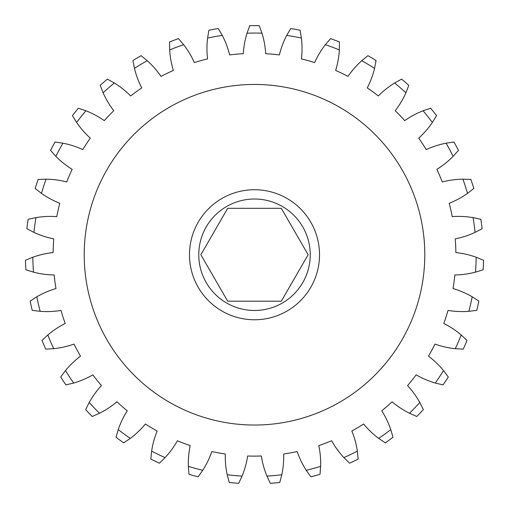 <?xml version="1.0" encoding="UTF-8"?>
<svg xmlns="http://www.w3.org/2000/svg" width="509" height="509" viewBox="0 0 509 509"><rect width="100%" height="100%" fill="white"/><g stroke="black" fill="none" stroke-linecap="round" stroke-linejoin="round"><path stroke-width="0.76" d="M281.312 208.308L227.688 208.308L200.87 254.748L227.688 301.188L281.312 301.188L308.13 254.748L281.312 208.308M310.229 254.748A55.729 55.729 0 0 0 254.5 199.019A55.729 55.729 0 0 0 198.771 254.748A55.729 55.729 0 0 0 254.5 310.477A55.729 55.729 0 0 0 310.229 254.748M424.792 254.748A170.292 170.292 0 0 0 254.5 84.456A170.292 170.292 0 0 0 84.208 254.748A170.292 170.292 0 0 0 254.5 425.04A170.292 170.292 0 0 0 424.792 254.748M189.482 254.748A65.018 65.018 0 0 0 254.5 319.767A65.018 65.018 0 0 0 319.518 254.748A65.018 65.018 0 0 0 254.5 189.73A65.018 65.018 0 0 0 189.482 254.748M301.404 38.08A86.695 86.695 0 0 1 301.43 58.917A201.373 201.373 0 0 1 314.651 62.569A86.695 86.695 0 0 1 325.366 44.69L330.545 38.62A229.12 229.12 0 0 1 339.433 41.954L339.338 49.939A86.695 86.695 0 0 1 335.641 70.446A201.373 201.373 0 0 1 348.003 76.395A86.695 86.695 0 0 1 361.734 60.724L367.912 55.672A229.12 229.12 0 0 1 376.062 60.539L374.548 68.378A86.695 86.695 0 0 1 367.25 87.898A201.373 201.373 0 0 1 378.346 95.959A86.695 86.695 0 0 1 394.653 82.986L401.639 79.124A229.12 229.12 0 0 1 408.784 85.366L405.896 92.81A86.695 86.695 0 0 1 395.226 110.707A201.373 201.373 0 0 1 404.706 120.627A86.695 86.695 0 0 1 423.068 110.771L430.633 108.213A229.12 229.12 0 0 1 436.55 115.638L432.376 122.446A86.695 86.695 0 0 1 418.684 138.149A201.373 201.373 0 0 1 426.243 149.601A86.695 86.695 0 0 1 446.069 143.188L453.964 142.017A229.12 229.12 0 0 1 458.463 150.378L453.144 156.333A86.695 86.695 0 0 1 436.868 169.344A201.373 201.373 0 0 1 442.257 181.955A86.695 86.695 0 0 1 462.91 179.181L470.889 179.448A229.12 229.12 0 0 1 473.822 188.476L467.523 193.382A86.695 86.695 0 0 1 449.186 203.276A201.373 201.373 0 0 1 452.24 216.649A86.695 86.695 0 0 1 473.052 217.61L480.859 219.296A229.12 229.12 0 0 1 482.131 228.706L475.056 232.403A86.695 86.695 0 0 1 455.25 238.867A201.373 201.373 0 0 1 455.86 252.572A86.695 86.695 0 0 1 476.169 257.23L483.55 260.284A229.12 229.12 0 0 1 483.124 269.77L475.501 272.143A86.695 86.695 0 0 1 454.855 274.968A201.373 201.373 0 0 1 453.016 288.558A86.695 86.695 0 0 1 472.167 296.772L478.88 301.093A229.12 229.12 0 0 1 476.768 310.35L468.846 311.33A86.695 86.695 0 0 1 448.028 310.42A201.373 201.373 0 0 1 443.791 323.463A86.695 86.695 0 0 1 461.167 334.967L467.001 340.413A229.12 229.12 0 0 1 463.266 349.142L455.3 348.69A86.695 86.695 0 0 1 434.979 344.078A201.373 201.373 0 0 1 428.476 356.16A86.695 86.695 0 0 1 443.517 370.577L448.289 376.978A229.12 229.12 0 0 1 443.059 384.899L435.297 383.035A86.695 86.695 0 0 1 416.127 374.866A201.373 201.373 0 0 1 407.575 385.593A86.695 86.695 0 0 1 419.798 402.466L423.348 409.618A229.12 229.12 0 0 1 416.788 416.477L409.484 413.257A86.695 86.695 0 0 1 392.083 401.798A201.373 201.373 0 0 1 381.75 410.82A86.695 86.695 0 0 1 390.766 429.609L392.98 437.276A229.12 229.12 0 0 1 385.3 442.855L378.69 438.383A86.695 86.695 0 0 1 363.611 424.003A201.373 201.373 0 0 1 351.84 431.034A86.695 86.695 0 0 1 357.356 451.127L358.164 459.073A229.12 229.12 0 0 1 349.613 463.19L343.906 457.604A86.695 86.695 0 0 1 331.639 440.762A201.373 201.373 0 0 1 318.793 445.585A86.695 86.695 0 0 1 320.638 466.339L320.015 474.299A229.12 229.12 0 0 1 310.865 476.825L306.246 470.31A86.695 86.695 0 0 1 297.186 451.547A201.373 201.373 0 0 1 283.685 453.996A86.695 86.695 0 0 1 281.795 474.751L279.759 482.468A229.12 229.12 0 0 1 270.304 483.321L266.926 476.087A86.695 86.695 0 0 1 261.359 456.007A201.373 201.373 0 0 1 247.641 456.007A86.695 86.695 0 0 1 242.074 476.087L238.696 483.321A229.12 229.12 0 0 1 229.241 482.468L227.205 474.751A86.695 86.695 0 0 1 225.315 453.996A201.373 201.373 0 0 1 211.814 451.547A86.695 86.695 0 0 1 202.754 470.31L198.135 476.825A229.12 229.12 0 0 1 188.985 474.299L188.362 466.339A86.695 86.695 0 0 1 190.207 445.585A201.373 201.373 0 0 1 177.361 440.762A86.695 86.695 0 0 1 165.094 457.604L159.387 463.19A229.12 229.12 0 0 1 150.836 459.073L151.644 451.127A86.695 86.695 0 0 1 157.16 431.034A201.373 201.373 0 0 1 145.389 424.003A86.695 86.695 0 0 1 130.31 438.383L123.7 442.855A229.12 229.12 0 0 1 116.02 437.276L118.234 429.609A86.695 86.695 0 0 1 127.25 410.82A201.373 201.373 0 0 1 116.917 401.798A86.695 86.695 0 0 1 99.516 413.257L92.212 416.477A229.12 229.12 0 0 1 85.652 409.618L89.202 402.466A86.695 86.695 0 0 1 101.425 385.593A201.373 201.373 0 0 1 92.873 374.866A86.695 86.695 0 0 1 73.703 383.035L65.941 384.899A229.12 229.12 0 0 1 60.711 376.978L65.483 370.577A86.695 86.695 0 0 1 80.524 356.16A201.373 201.373 0 0 1 74.021 344.078A86.695 86.695 0 0 1 53.7 348.69L45.734 349.142A229.12 229.12 0 0 1 41.999 340.413L47.833 334.967A86.695 86.695 0 0 1 65.209 323.463A201.373 201.373 0 0 1 60.972 310.42A86.695 86.695 0 0 1 40.154 311.33L32.232 310.35A229.12 229.12 0 0 1 30.12 301.093L36.833 296.772A86.695 86.695 0 0 1 55.984 288.558A201.373 201.373 0 0 1 54.145 274.968A86.695 86.695 0 0 1 33.499 272.143L25.876 269.77A229.12 229.12 0 0 1 25.45 260.284L32.831 257.23A86.695 86.695 0 0 1 53.14 252.572A201.373 201.373 0 0 1 53.75 238.867A86.695 86.695 0 0 1 33.944 232.403L26.869 228.706A229.12 229.12 0 0 1 28.141 219.296L35.948 217.61A86.695 86.695 0 0 1 56.76 216.649A201.373 201.373 0 0 1 59.814 203.276A86.695 86.695 0 0 1 41.477 193.382L35.178 188.476A229.12 229.12 0 0 1 38.111 179.448L46.09 179.181A86.695 86.695 0 0 1 66.743 181.955A201.373 201.373 0 0 1 72.132 169.344A86.695 86.695 0 0 1 55.856 156.333L50.537 150.378A229.12 229.12 0 0 1 55.036 142.017L62.931 143.188A86.695 86.695 0 0 1 82.757 149.601A201.373 201.373 0 0 1 90.316 138.149A86.695 86.695 0 0 1 76.624 122.446L72.45 115.638A229.12 229.12 0 0 1 78.367 108.213L85.932 110.771A86.695 86.695 0 0 1 104.294 120.627A201.373 201.373 0 0 1 113.774 110.707A86.695 86.695 0 0 1 103.104 92.81L100.216 85.366A229.12 229.12 0 0 1 107.361 79.124L114.347 82.986A86.695 86.695 0 0 1 130.654 95.959A201.373 201.373 0 0 1 141.75 87.898A86.695 86.695 0 0 1 134.452 68.378L132.938 60.539A229.12 229.12 0 0 1 141.088 55.672L147.266 60.724A86.695 86.695 0 0 1 160.997 76.395A201.373 201.373 0 0 1 173.359 70.446A86.695 86.695 0 0 1 169.662 49.939L169.567 41.954A229.12 229.12 0 0 1 178.455 38.62L183.634 44.69A86.695 86.695 0 0 1 194.349 62.569A201.373 201.373 0 0 1 207.57 58.917A86.695 86.695 0 0 1 207.596 38.08L208.925 30.209A229.12 229.12 0 0 1 218.272 28.517L222.28 35.414A86.695 86.695 0 0 1 229.629 54.915A201.373 201.373 0 0 1 243.289 53.687A86.695 86.695 0 0 1 247.037 33.187L249.754 25.679A229.12 229.12 0 0 1 259.246 25.679L261.963 33.187A86.695 86.695 0 0 1 265.711 53.687A201.373 201.373 0 0 1 279.371 54.915A86.695 86.695 0 0 1 286.72 35.414L290.728 28.517A229.12 229.12 0 0 1 300.075 30.209L301.404 38.08A221.689 221.689 0 0 0 286.72 35.414M306.246 470.31A221.689 221.689 0 0 0 320.638 466.339M343.906 457.604A221.689 221.689 0 0 0 357.356 451.127M378.69 438.383A221.689 221.689 0 0 0 390.766 429.609M409.484 413.257A221.689 221.689 0 0 0 419.798 402.466M435.297 383.035A221.689 221.689 0 0 0 443.517 370.577M455.3 348.69A221.689 221.689 0 0 0 461.167 334.967M468.846 311.33A221.689 221.689 0 0 0 472.167 296.772M475.501 272.143A221.689 221.689 0 0 0 476.169 257.23M475.056 232.403A221.689 221.689 0 0 0 473.052 217.61M467.523 193.382A221.689 221.689 0 0 0 462.91 179.181M453.144 156.333A221.689 221.689 0 0 0 446.069 143.188M432.376 122.446A221.689 221.689 0 0 0 423.068 110.771M405.896 92.81A221.689 221.689 0 0 0 394.653 82.986M374.548 68.378A221.689 221.689 0 0 0 361.734 60.724M339.338 49.939A221.689 221.689 0 0 0 325.366 44.69M261.963 33.187A221.689 221.689 0 0 0 247.037 33.187M222.28 35.414A221.689 221.689 0 0 0 207.596 38.08M183.634 44.69A221.689 221.689 0 0 0 169.662 49.939M147.266 60.724A221.689 221.689 0 0 0 134.452 68.378M114.347 82.986A221.689 221.689 0 0 0 103.104 92.81M85.932 110.771A221.689 221.689 0 0 0 76.624 122.446M62.931 143.188A221.689 221.689 0 0 0 55.856 156.333M46.09 179.181A221.689 221.689 0 0 0 41.477 193.382M35.948 217.61A221.689 221.689 0 0 0 33.944 232.403M32.831 257.23A221.689 221.689 0 0 0 33.499 272.143M36.833 296.772A221.689 221.689 0 0 0 40.154 311.33M47.833 334.967A221.689 221.689 0 0 0 53.7 348.69M65.483 370.577A221.689 221.689 0 0 0 73.703 383.035M89.202 402.466A221.689 221.689 0 0 0 99.516 413.257M118.234 429.609A221.689 221.689 0 0 0 130.31 438.383M151.644 451.127A221.689 221.689 0 0 0 165.094 457.604M188.362 466.339A221.689 221.689 0 0 0 202.754 470.31M227.205 474.751A221.689 221.689 0 0 0 242.074 476.087M266.926 476.087A221.689 221.689 0 0 0 281.795 474.751"/></g></svg>
